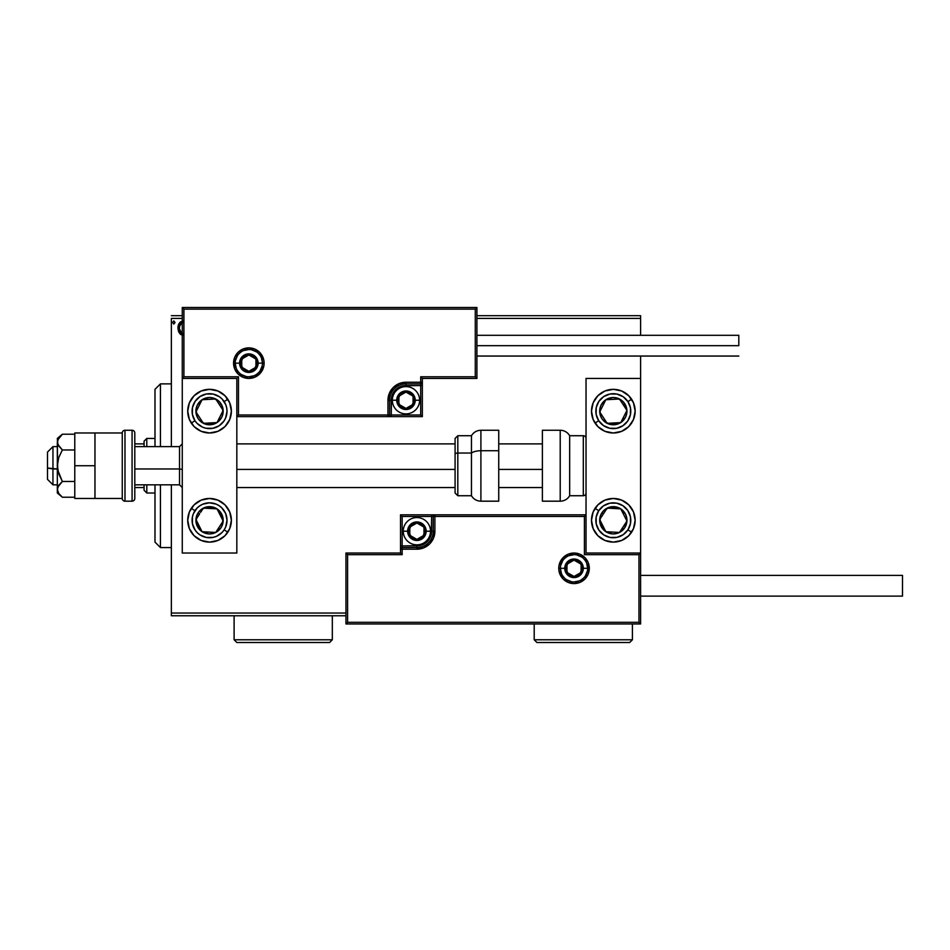 <?xml version="1.0" encoding="UTF-8"?>
<svg xmlns="http://www.w3.org/2000/svg" width="950" height="950" viewBox="0 0 950 950"><rect width="100%" height="100%" fill="white"/><g stroke="black" fill="none" stroke-linecap="round" stroke-linejoin="round"><path stroke-width="1.43" d="M171.356 615.766L345.954 615.766L171.356 615.766L171.356 484.821L171.356 615.766M171.356 318.404L182.269 318.404L171.356 318.404L171.356 446.631L171.356 318.404M476.912 318.404L640.597 318.404L640.597 335.314L640.597 318.404L476.912 318.404M640.597 356.048L640.597 378.421L586.031 378.421L586.031 553.031L640.597 553.031L640.597 356.048M345.954 613.047L171.356 613.047L345.954 613.047M182.732 320.922L179.277 323.332L177.971 328.071L179.396 333.034L182.756 335.303M175.026 322.478L173.803 320.886L172.579 322.478L173.803 324.069L175.026 322.478L173.803 324.069L175.026 322.478L173.803 320.886L172.579 322.478L173.803 324.069L172.579 322.478L173.803 320.886L175.026 322.478M640.597 315.673L476.912 315.673L640.597 315.673L640.597 318.404L640.597 315.673M182.269 315.673L171.356 315.673L182.269 315.673M183.35 320.886C179.728 321.718 177.935 324.116 177.971 328.071L179.396 333.034L183.35 335.338M181.094 334.709L180.144 333.961M179.396 333.034L178.754 331.894M178.778 331.954L178.327 330.778M177.982 328.724L178.054 329.412M178.731 324.342L179.265 323.356M180.013 322.371L180.643 321.789M183.35 333.616C180.678 332.88 179.372 331.027 179.443 328.059L179.657 326.218L179.443 328.059C179.372 325.102 180.678 323.285 183.35 322.596M181.604 333.046L179.491 328.997M172.579 322.478L173.803 320.886M179.443 328.059L179.491 327.133M179.657 326.218L181.604 323.142M160.443 547.568L154.993 542.117L154.993 484.821L154.993 542.117L160.443 547.568L171.356 547.568L160.443 547.568L160.443 484.821L160.443 547.568M154.993 389.334L160.443 383.883L171.356 383.883L160.443 383.883L160.443 446.631L160.443 383.883L154.993 389.334L154.993 446.631L154.993 389.334M209.546 389.334A21.826 21.826 0 0 1 231.373 411.16A21.826 21.826 0 0 1 209.546 432.986L201.198 431.324L194.121 426.598L189.382 419.508L187.732 411.16L189.382 402.812L194.121 395.734L201.198 390.996L209.546 389.334L217.906 390.996L224.984 395.734L229.71 402.812L231.373 411.16L229.71 419.508L224.984 426.598L217.906 431.324L209.546 432.986A21.826 21.826 0 0 1 187.732 411.16A21.826 21.826 0 0 1 209.546 389.334M209.546 498.465A21.826 21.826 0 0 1 231.373 520.291A21.826 21.826 0 0 1 209.546 542.117L201.198 540.455L194.121 535.717L189.382 528.639L187.732 520.291L189.382 511.931L194.121 504.854L201.198 500.128L209.546 498.465L217.906 500.128L224.984 504.854L229.71 511.931L231.373 520.291L229.71 528.639L224.984 535.717L217.906 540.455L209.546 542.117A21.826 21.826 0 0 1 187.732 520.291A21.826 21.826 0 0 1 209.546 498.465M236.835 553.031L236.835 378.421L182.269 378.421L182.269 553.031L236.835 553.031L182.269 553.031L182.269 378.421L183.908 376.782L238.474 376.782L238.474 414.984L387.968 414.984L387.968 400.247L389.346 393.359L393.241 387.517L399.083 383.61L405.983 382.244L420.707 382.244L420.707 376.782L475.273 376.782L475.273 309.13L183.908 309.13L183.908 376.782L183.908 309.13L475.273 309.13L475.273 376.782L476.912 378.421L476.912 307.491L182.269 307.491L182.269 378.421L236.835 378.421L236.835 553.031M613.32 542.117A21.826 21.826 0 0 1 591.494 520.291A21.826 21.826 0 0 1 613.32 498.465L621.668 500.128L628.746 504.854L633.484 511.931L635.146 520.291L633.484 528.639L628.746 535.717L621.668 540.455L613.32 542.117L604.96 540.455L597.883 535.717L593.156 528.639L591.494 520.291L593.156 511.931L597.883 504.854L604.96 500.128L613.32 498.465A21.826 21.826 0 0 1 635.146 520.291A21.826 21.826 0 0 1 613.32 542.117M613.32 432.986A21.826 21.826 0 0 1 591.494 411.16A21.826 21.826 0 0 1 613.32 389.334L621.668 390.996L628.746 395.734L633.484 402.812L635.146 411.16L633.484 419.508L628.746 426.598L621.668 431.324L613.32 432.986L604.96 431.324L597.883 426.598L593.156 419.508L591.494 411.16L593.156 402.812L597.883 395.734L604.96 390.996L613.32 389.334A21.826 21.826 0 0 1 635.146 411.16A21.826 21.826 0 0 1 595.044 423.094L598.702 420.707A17.456 17.456 0 0 1 603.773 396.542A17.456 17.456 0 0 1 627.938 401.613L631.584 399.226L627.938 401.613L630.479 407.93L630.408 414.746L627.736 421.016L622.867 425.778L616.55 428.319L609.734 428.248L603.464 425.576L598.702 420.707L596.161 414.39L596.232 407.574L598.904 401.316L603.773 396.542L610.09 394.001L616.894 394.072L623.164 396.744L627.938 401.613A17.456 17.456 0 0 1 622.867 425.778A17.456 17.456 0 0 1 598.702 420.707L595.044 423.094A21.826 21.826 0 0 1 593.156 419.52M586.031 378.421L640.597 378.421L640.597 553.031L638.958 554.658L584.404 554.658L584.404 516.467L434.898 516.467L434.898 531.204L433.521 538.092L429.626 543.934L423.783 547.829L416.896 549.207L402.159 549.207L402.159 554.658L347.593 554.658L347.593 622.321L638.958 622.321L638.958 554.658L638.958 622.321L347.593 622.321L347.593 554.658L345.954 553.031L345.954 623.96L640.597 623.96L640.597 553.031L586.031 553.031L586.031 378.421M47.5 479.358L47.5 468.041L52.951 468.968L52.951 446.631L52.951 468.968L57.321 468.968L47.5 468.041L47.5 479.37L52.951 484.821L52.951 468.968L52.951 484.821L57.321 484.821M182.269 469.431L179.538 468.968L179.538 484.821L179.538 468.968L134.805 468.968L179.538 468.968L179.538 446.631L179.538 468.968L182.269 469.431M542.391 469.431L498.738 469.431L542.391 469.431M455.086 469.431L236.835 469.431L455.086 469.431M47.5 468.041L47.5 452.093L47.5 468.041M560.393 568.302L564.751 568.302L560.393 568.302A13.644 13.644 0 0 1 574.038 554.658A13.644 13.644 0 0 1 587.67 568.302L589.309 568.302A15.283 15.283 0 0 0 574.038 553.031A15.283 15.283 0 0 0 558.754 568.302A15.283 15.283 0 0 0 574.038 583.585A15.283 15.283 0 0 0 589.309 568.302L587.67 568.302A13.644 13.644 0 0 1 574.038 581.946A13.644 13.644 0 0 1 560.393 568.302L558.754 568.302L559.051 565.321L563.231 557.496L568.183 554.183L574.038 553.031L579.88 554.183L584.832 557.496L588.145 562.459L589.309 568.302L588.145 574.144L584.832 579.108L579.88 582.421L574.038 583.585L568.183 582.421L563.231 579.108L559.051 571.283L558.754 568.302L560.393 568.302A13.644 13.644 0 0 1 574.038 554.658A13.644 13.644 0 0 1 587.67 568.302A13.644 13.644 0 0 1 574.038 581.946A13.644 13.644 0 0 1 560.393 568.302L561.426 573.527M400.52 553.031L345.954 553.031L345.954 623.96L347.593 622.321L345.954 623.96L640.597 623.96L638.958 622.321L640.597 623.96L640.597 553.031L638.958 554.658L584.404 554.658L585.022 554.04L584.404 554.658L584.404 516.467L585.022 515.838L584.404 516.467L433.259 516.467L433.259 531.204A16.364 16.364 0 0 1 416.896 547.568L402.159 547.568L400.52 549.207L400.52 553.031L345.954 553.031L347.593 554.658L402.159 554.658L400.52 553.031L402.159 554.658L402.159 549.207L400.52 549.207L400.52 553.031M400.52 548.957L400.52 549.207A1.639 1.639 0 0 1 402.159 547.568L402.159 545.929L416.896 545.929A14.737 14.737 0 0 0 431.621 531.204L431.621 516.467L402.159 516.467L402.159 545.929L419.769 545.644L427.31 541.619L431.336 534.078L431.621 516.467L433.259 516.467A1.639 1.639 0 0 1 434.898 514.829L434.898 516.467L434.898 514.829L586.031 514.829L434.649 514.829M433.936 514.829L400.52 514.829L400.52 548.245M402.159 549.207L402.159 545.929L400.52 545.929L400.52 549.207L416.896 549.207L416.896 547.568L402.159 547.568L402.159 549.207M416.896 545.929L416.896 547.568L416.896 545.929M431.621 531.204L433.259 531.204A16.364 16.364 0 0 1 416.896 547.568L416.896 549.207A18.003 18.003 0 0 0 434.898 531.204L431.621 531.204M400.52 514.829L400.52 545.929L402.159 545.929L402.159 516.467L400.52 514.829L402.159 516.467L431.621 516.467L431.621 514.829L400.52 514.829M433.259 516.467L433.259 531.204L434.898 531.204L434.898 516.467L431.621 516.467L431.621 514.829L434.898 514.829A1.639 1.639 0 0 0 433.259 516.467M562.685 575.878L564.383 577.944M566.449 579.643L571.366 581.685M574.038 581.946L579.251 580.901M581.614 579.643L583.68 577.944M585.378 575.878L587.409 570.962M587.67 568.302L583.312 568.302A9.274 9.274 0 0 1 574.038 577.576A9.274 9.274 0 0 1 564.751 568.302L565.464 564.751L567.471 561.747L570.487 559.728L574.038 559.028L577.576 559.728L580.592 561.747L582.599 564.751L583.312 568.302L582.599 571.852L580.592 574.857L577.576 576.876L574.038 577.576L570.487 576.876L567.471 574.857L565.464 571.852L564.751 568.302A9.274 9.274 0 0 1 574.038 559.028A9.274 9.274 0 0 1 583.312 568.302L587.67 568.302L586.637 563.077M585.378 560.726L583.68 558.659M581.614 556.961L576.697 554.919M574.038 554.658L568.812 555.702M566.449 556.961L564.383 558.659M562.685 560.726L560.654 565.642M262.473 363.149L258.115 363.149A9.274 9.274 0 0 1 248.841 372.424A9.274 9.274 0 0 1 239.566 363.149L240.267 359.599L242.274 356.582L245.29 354.576L248.841 353.875L252.391 354.576L255.396 356.582L257.402 359.599L258.115 363.149L257.402 366.7L255.396 369.704L252.391 371.711L248.841 372.424L245.29 371.711L242.274 369.704L240.267 366.7L239.566 363.149L235.196 363.149L239.566 363.149A9.274 9.274 0 0 1 248.841 353.875A9.274 9.274 0 0 1 258.115 363.149L262.473 363.149A13.644 13.644 0 0 1 248.841 376.782A13.644 13.644 0 0 1 235.196 363.149L233.558 363.149A15.283 15.283 0 0 0 248.841 378.421A15.283 15.283 0 0 0 264.112 363.149A15.283 15.283 0 0 0 248.841 347.866A15.283 15.283 0 0 0 233.558 363.149L235.196 363.149A13.644 13.644 0 0 1 248.841 349.505A13.644 13.644 0 0 1 262.473 363.149L264.112 363.149L263.827 366.13L259.635 373.944L254.683 377.257L248.841 378.421L242.986 377.257L238.034 373.944L234.721 368.992L233.558 363.149L234.721 357.295L238.034 352.343L242.986 349.03L248.841 347.866L254.683 349.03L259.635 352.343L263.827 360.169L264.112 363.149L262.473 363.149A13.644 13.644 0 0 1 248.841 376.782A13.644 13.644 0 0 1 235.196 363.149A13.644 13.644 0 0 1 248.841 349.505A13.644 13.644 0 0 1 262.473 363.149L261.44 357.924M422.346 378.421L476.912 378.421L476.912 307.491L475.273 309.13L476.912 307.491L182.269 307.491L183.908 309.13L182.269 307.491L182.269 378.421L183.908 376.782L238.474 376.782L237.844 377.411L238.474 376.782L238.474 414.984L237.844 415.613L238.474 414.984L389.607 414.984L389.607 400.247A16.364 16.364 0 0 1 405.983 383.883L420.707 383.883L422.346 382.244L422.346 378.421L476.912 378.421L475.273 376.782L420.707 376.782L422.346 378.421L420.707 376.782L420.707 382.244L422.346 382.244L422.346 378.421M422.346 382.494L422.346 382.244A1.639 1.639 0 0 1 420.707 383.883L420.707 385.522L405.983 385.522A14.737 14.737 0 0 0 391.246 400.247L391.246 414.984L420.707 414.984L420.707 385.522L403.109 385.795L395.556 389.832L391.531 397.373L391.246 414.984L389.607 414.984A1.639 1.639 0 0 1 387.968 416.622L387.968 414.984L387.968 416.622L236.835 416.622L388.218 416.622M388.93 416.622L422.346 416.622L422.346 383.206M420.707 382.244L420.707 385.522L422.346 385.522L422.346 382.244L405.983 382.244L405.983 383.883L420.707 383.883L420.707 382.244M405.983 385.522L405.983 383.883L405.983 385.522M391.246 400.247L389.607 400.247A16.364 16.364 0 0 1 405.983 383.883L405.983 382.244A18.003 18.003 0 0 0 387.968 400.247L391.246 400.247M422.346 416.622L422.346 385.522L420.707 385.522L420.707 414.984L422.346 416.622L420.707 414.984L391.246 414.984L391.246 416.622L422.346 416.622M389.607 414.984L389.607 400.247L387.968 400.247L387.968 414.984L391.246 414.984L391.246 416.622L387.968 416.622A1.639 1.639 0 0 0 389.607 414.984M260.181 355.573L258.483 353.495M256.417 351.809L251.501 349.766M248.841 349.505L243.616 350.538M241.264 351.809L239.186 353.495M237.5 355.573L235.458 360.489M235.196 363.149L236.229 368.363M237.5 370.726L239.186 372.792M241.264 374.49L246.181 376.521M248.841 376.782L254.054 375.749M256.417 374.49L258.483 372.792M260.181 370.726L262.212 365.809M413.06 398.204L413.06 396.162A8.182 8.182 0 0 1 414.164 400.247L413.06 400.247L413.06 398.204L413.06 400.247L414.164 400.247L413.879 398.133L411.766 394.464L405.983 392.065L400.188 394.464L397.789 400.247L400.188 406.042L405.983 408.429L411.766 406.042L414.164 400.247A8.182 8.182 0 0 1 398.893 404.344A8.182 8.182 0 0 1 405.983 392.065L398.893 396.162L398.893 404.344L405.983 408.429L413.06 404.344L413.06 400.247L413.06 404.344L405.983 408.429L398.893 404.344L398.893 396.162L405.983 392.065A8.182 8.182 0 0 1 413.06 396.162L405.983 392.065L413.06 396.162L413.06 398.204M396.708 400.247A9.274 9.274 0 0 1 405.983 390.973A9.274 9.274 0 0 1 415.257 400.247L419.615 400.247A13.644 13.644 0 0 0 405.983 386.603A13.644 13.644 0 0 0 392.338 400.247L396.708 400.247L397.409 396.696L399.416 393.692L402.432 391.685L405.983 390.973L409.533 391.685L412.537 393.692L414.544 396.696L415.257 400.247L414.544 403.798L412.537 406.802L409.533 408.821L405.983 409.521L402.432 408.821L399.416 406.802L397.409 403.798L396.708 400.247L392.338 400.247A13.644 13.644 0 0 1 405.983 386.603A13.644 13.644 0 0 1 419.615 400.247A13.644 13.644 0 0 1 405.983 413.891A13.644 13.644 0 0 1 392.338 400.247A13.644 13.644 0 0 0 405.983 413.891A13.644 13.644 0 0 0 419.615 400.247L415.257 400.247A9.274 9.274 0 0 1 405.983 409.521A9.274 9.274 0 0 1 396.708 400.247M423.973 529.15L423.973 527.107A8.182 8.182 0 0 1 425.077 531.204L423.973 531.204L423.973 529.15L423.973 531.204L425.077 531.204L424.793 529.079L422.679 525.409L416.896 523.011L411.101 525.409L408.702 531.204L411.101 536.987L416.896 539.386L422.679 536.987L425.077 531.204A8.182 8.182 0 0 1 409.806 535.289A8.182 8.182 0 0 1 416.896 523.011L409.806 527.107L409.806 535.289L416.896 539.386L423.973 535.289L423.973 531.204L423.973 535.289L416.896 539.386L409.806 535.289L409.806 527.107L416.896 523.011A8.182 8.182 0 0 1 423.973 527.107L416.896 523.011L423.973 527.107L423.973 529.15M407.609 531.204A9.274 9.274 0 0 1 416.896 521.918A9.274 9.274 0 0 1 426.17 531.204L430.528 531.204A13.644 13.644 0 0 0 416.896 517.56A13.644 13.644 0 0 0 403.251 531.204L407.609 531.204L408.322 527.654L410.329 524.638L413.345 522.631L416.896 521.918L420.434 522.631L423.451 524.638L425.457 527.654L426.17 531.204L425.457 534.755L423.451 537.759L420.434 539.766L416.896 540.479L413.345 539.766L410.329 537.759L408.322 534.755L407.609 531.204L403.251 531.204A13.644 13.644 0 0 1 416.896 517.56A13.644 13.644 0 0 1 430.528 531.204A13.644 13.644 0 0 1 416.896 544.837A13.644 13.644 0 0 1 403.251 531.204A13.644 13.644 0 0 0 416.896 544.837A13.644 13.644 0 0 0 430.528 531.204L426.17 531.204A9.274 9.274 0 0 1 416.896 540.479A9.274 9.274 0 0 1 407.609 531.204M581.115 566.259L581.115 564.205A8.182 8.182 0 0 1 582.219 568.302L581.115 568.302L581.115 566.259L581.115 568.302L582.219 568.302L581.934 566.188L579.821 562.519L574.038 560.12L568.242 562.519L565.844 568.302L568.242 574.085L574.038 576.484L579.821 574.085L582.219 568.302A8.182 8.182 0 0 1 566.948 572.399A8.182 8.182 0 0 1 574.038 560.12L566.948 564.205L566.948 572.399L574.038 576.484L581.115 572.399L581.115 568.302L581.115 572.399L574.038 576.484L566.948 572.399L566.948 564.205L574.038 560.12A8.182 8.182 0 0 1 581.115 564.205L574.038 560.12L581.115 564.205L581.115 566.259M255.93 361.095L255.93 359.053A8.182 8.182 0 0 1 257.022 363.149L255.93 363.149L255.93 361.095L255.93 363.149L257.022 363.149L256.738 361.024L254.624 357.354L248.841 354.968L243.046 357.354L240.647 363.149L243.046 368.933L248.841 371.331L254.624 368.933L257.022 363.149A8.182 8.182 0 0 1 241.751 367.234A8.182 8.182 0 0 1 248.841 354.968L241.751 359.053L241.751 367.234L248.841 371.331L255.93 367.234L255.93 363.149L255.93 367.234L248.841 371.331L241.751 367.234L241.751 359.053L248.841 354.968A8.182 8.182 0 0 1 255.93 359.053L248.841 354.968L255.93 359.053L255.93 361.095M197.802 516.681L195.938 519.531A13.644 13.644 0 0 1 198.134 512.822L199.666 513.831L197.802 516.681L199.666 513.831L198.134 512.822L196.591 516.04L196.199 523.082L199.393 529.388L202.089 531.703L208.798 533.912L212.349 533.639L215.709 532.463L220.97 527.749L222.514 524.543L222.906 517.489L219.711 511.183L217.016 508.867L213.797 507.324L206.756 506.932L200.45 510.126L198.134 512.822A13.644 13.644 0 0 1 223.167 521.039A13.644 13.644 0 0 1 202.089 531.703L215.709 532.463L218.5 528.2L223.167 521.039L217.016 508.867L203.395 508.119L200.592 512.394L203.395 508.119L217.016 508.867L223.167 521.039L215.709 532.463L202.089 531.703A13.644 13.644 0 0 1 195.938 519.531L202.089 531.703L195.938 519.531L197.802 516.681M230.957 524.554A21.826 21.826 0 0 1 227.822 532.226L224.164 529.839A17.456 17.456 0 0 1 199.999 534.909A17.456 17.456 0 0 1 194.94 510.732L191.283 508.345A21.826 21.826 0 0 1 191.401 508.167M188.148 524.531A21.826 21.826 0 0 1 191.283 508.345L194.94 510.732A17.456 17.456 0 0 1 219.106 505.673A17.456 17.456 0 0 1 224.164 529.839L222.027 532.511L216.398 536.346L213.132 537.379L206.328 537.451L199.999 534.909L197.339 532.76L195.13 530.136L192.458 523.866L192.387 517.061L193.349 513.772L197.078 508.072L199.702 505.875L202.706 504.224L209.368 502.823L216.066 504.094L219.106 505.673L221.766 507.811L225.613 513.439L227.014 520.101L225.756 526.799L224.164 529.839L227.822 532.226A21.826 21.826 0 0 1 205.295 541.69M205.283 541.69A21.826 21.826 0 0 1 188.148 524.554M191.413 508.155A21.826 21.826 0 0 1 205.283 498.881M205.295 498.881A21.826 21.826 0 0 1 227.691 508.155M227.703 508.167A21.826 21.826 0 0 1 230.957 524.531M601.564 516.681L599.699 519.531A13.644 13.644 0 0 1 601.896 512.822L603.428 513.831L601.564 516.681L603.428 513.831L601.896 512.822L600.352 516.04L599.961 523.082L603.155 529.388L605.851 531.703L612.56 533.912L616.111 533.639L619.471 532.463L624.732 527.749L626.941 521.039L626.668 517.489L625.492 514.128L620.778 508.867L617.571 507.324L610.518 506.932L604.212 510.126L601.896 512.822A13.644 13.644 0 0 1 626.941 521.039A13.644 13.644 0 0 1 605.851 531.703L619.471 532.463L621.336 529.625L626.941 521.039L620.778 508.867L607.157 508.119L603.428 513.831L607.157 508.119L620.778 508.867L626.941 521.039L621.336 529.625L619.471 532.463L605.851 531.703A13.644 13.644 0 0 1 599.699 519.531L605.851 531.703L599.699 519.531L601.564 516.681M627.938 529.839A17.456 17.456 0 0 1 603.773 534.909A17.456 17.456 0 0 1 598.702 510.732L595.044 508.345L598.702 510.732L603.464 505.875L609.734 503.203L616.55 503.132L622.867 505.673L627.736 510.435L630.408 516.705L630.479 523.521L627.938 529.839L623.164 534.707L616.894 537.379L610.09 537.451L603.773 534.909L598.904 530.136L596.232 523.866L596.161 517.061L598.702 510.732A17.456 17.456 0 0 1 622.867 505.673A17.456 17.456 0 0 1 627.938 529.839L631.584 532.226L627.938 529.839M631.584 532.226A21.826 21.826 0 0 1 591.909 524.554M591.909 524.531A21.826 21.826 0 0 1 595.044 508.345M621.336 401.85L619.471 398.988A13.644 13.644 0 0 1 624.732 403.702L623.212 404.7L621.336 401.85L623.212 404.7L624.732 403.702L622.416 400.995L616.111 397.812L612.56 397.539L605.851 399.736L601.148 404.997L599.961 408.358L600.352 415.411L601.896 418.617L604.212 421.325L610.518 424.508L617.571 424.128L620.778 422.584L625.492 417.323L626.668 413.963L626.941 410.412L624.732 403.702A13.644 13.644 0 0 1 607.157 423.332A13.644 13.644 0 0 1 605.851 399.736L599.699 411.908L605.281 420.47L607.157 423.332L620.778 422.584L626.941 410.412L623.212 404.7L626.941 410.412L620.778 422.584L607.157 423.332L599.699 411.908L605.851 399.736A13.644 13.644 0 0 1 619.471 398.988L605.851 399.736L619.471 398.988L621.336 401.85M593.156 419.508A21.826 21.826 0 0 1 591.909 415.423M591.909 415.411A21.826 21.826 0 0 1 631.584 399.226M217.574 401.85L215.709 398.988A13.644 13.644 0 0 1 220.97 403.702L219.438 404.7L217.574 401.85L219.438 404.7L220.97 403.702L218.654 400.995L212.349 397.812L208.798 397.539L202.089 399.736L197.386 404.997L196.199 408.358L196.591 415.411L198.134 418.617L200.45 421.325L206.756 424.508L213.797 424.128L217.016 422.584L221.718 417.323L222.906 413.963L222.514 406.909L220.97 403.702A13.644 13.644 0 0 1 203.395 423.332A13.644 13.644 0 0 1 202.089 399.736L195.938 411.908L201.519 420.47L203.395 423.332L217.016 422.584L223.167 410.412L219.438 404.7L223.167 410.412L217.016 422.584L203.395 423.332L201.519 420.47L195.938 411.908L202.089 399.736A13.644 13.644 0 0 1 215.709 398.988L202.089 399.736L215.709 398.988L217.574 401.85M205.283 432.571A21.826 21.826 0 0 1 191.283 423.094L194.94 420.707A17.456 17.456 0 0 1 199.999 396.542A17.456 17.456 0 0 1 224.164 401.613L227.822 399.226A21.826 21.826 0 0 1 230.957 415.411M205.295 389.749A21.826 21.826 0 0 1 227.822 399.226L224.164 401.613A17.456 17.456 0 0 1 219.106 425.778A17.456 17.456 0 0 1 194.94 420.707L192.387 414.39L192.458 407.574L195.13 401.316L199.999 396.542L206.328 394.001L213.132 394.072L219.402 396.744L222.027 398.941L225.756 404.652L226.706 407.93L227.014 411.338L225.613 418.012L223.963 421.016L219.106 425.778L212.776 428.319L205.972 428.248L202.706 427.227L197.078 423.379L194.94 420.707L191.283 423.094A21.826 21.826 0 0 1 189.394 419.52M189.382 419.508A21.826 21.826 0 0 1 188.148 415.423M188.148 415.411A21.826 21.826 0 0 1 205.283 389.761M230.957 415.423A21.826 21.826 0 0 1 229.722 419.508M229.71 419.52A21.826 21.826 0 0 1 205.295 432.571M560.215 430.255L560.215 501.184A10.913 10.913 0 0 0 569.668 495.734L569.668 435.718A10.913 10.913 0 0 0 560.215 430.255L542.391 430.255L542.391 501.184L560.215 501.184L560.215 430.255A10.913 10.913 0 0 1 569.668 435.718L569.668 495.734L583.312 495.734A2.731 2.731 0 0 0 586.031 493.003A2.731 2.731 0 0 1 583.312 495.734L583.312 435.718L583.312 495.734L569.668 495.734A10.913 10.913 0 0 1 560.215 501.184L542.391 501.184L542.391 430.255L560.215 430.255M586.031 438.449A2.731 2.731 0 0 0 583.312 435.718L569.668 435.718L583.312 435.718A2.731 2.731 0 0 1 586.031 438.449M480.902 501.054L480.902 450.739A10.913 4.607 180 0 0 471.449 453.043L471.449 495.615M457.817 495.615L457.817 453.043A2.731 1.152 180 0 0 455.086 454.195L455.086 492.896M498.738 430.291L498.738 450.739L498.738 430.255L480.902 430.255L480.902 450.739L498.738 450.739L498.738 501.161L498.738 450.739L480.902 450.739L480.902 501.184C476.781 501.054 473.634 499.237 471.449 495.734L471.449 453.043L457.817 453.043L457.817 495.734L455.086 493.003L455.086 438.758M471.449 435.836L471.449 453.043L471.449 435.718L457.817 435.718L457.817 453.043L471.449 453.043A10.913 4.607 0 0 1 480.902 450.739L480.902 430.397M455.086 452.817L455.086 456.499M455.086 438.544L455.086 454.195A2.731 1.152 0 0 1 457.817 453.043L457.817 435.836M640.597 596.125L902.5 596.125L902.5 575.391L640.597 575.391L902.5 575.391L902.5 596.125L640.597 596.125M738.815 345.681L476.912 345.681L738.815 345.681L738.815 335.314L738.815 345.681M58.294 445.467L62.356 449.968L58.769 457.508L57.321 465.726L57.321 442.094L57.701 469.894L62.356 481.472L58.757 485.248L57.321 489.345L57.321 465.726L57.321 493.003L62.356 497.23L58.769 493.466L57.321 489.345L58.769 493.466L62.356 497.23L74.777 497.23L62.356 497.23L57.321 493.003L57.701 487.267L62.356 481.472L74.777 481.472L62.356 481.472L58.757 473.931L57.321 465.726L58.769 457.508L62.356 449.968L74.777 449.968L62.356 449.968L57.701 444.196L57.701 440.016L62.356 434.221L74.777 434.221L62.356 434.221L57.321 438.449L57.701 444.184L57.321 438.449M60.503 495.532L62.344 497.218M57.321 441.988L58.769 446.215M57.321 442.094L58.757 437.997M74.777 498.465L94.964 498.465L74.777 498.465L74.777 465.726L94.964 465.726L74.777 465.726L74.777 432.986L94.964 432.986L74.777 432.986L74.777 498.465M94.964 498.465L94.964 432.986L122.253 432.986L94.964 432.986L94.964 498.465L122.253 498.465L122.253 432.986L122.253 498.465L94.964 498.465M132.074 430.255L132.074 501.184A2.731 2.731 0 0 0 134.805 498.465L134.805 432.986A2.731 2.731 0 0 0 132.074 430.255L124.984 430.255A2.731 2.731 0 0 0 122.253 432.986A2.731 2.731 0 0 1 124.984 430.255L124.984 501.184L124.984 430.255L132.074 430.255A2.731 2.731 0 0 1 134.805 432.986L134.805 498.465A2.731 2.731 0 0 1 132.074 501.184L132.074 430.255M122.253 498.465A2.731 2.731 0 0 0 124.984 501.184L132.074 501.184L124.984 501.184A2.731 2.731 0 0 1 122.253 498.465M144.079 484.821L144.079 490.283L146.799 493.003L146.799 484.821L146.799 493.003L154.993 493.003L146.799 493.003L144.079 490.283L144.079 484.821M144.079 443.899L144.079 446.631L144.079 441.168L144.079 443.899L134.805 443.899L144.079 443.899M146.799 438.449L144.079 441.168L146.799 438.449L146.799 446.631L146.799 438.449L154.993 438.449L146.799 438.449M134.805 487.552L144.079 487.552L134.805 487.552M534.197 639.778L536.928 642.509L629.684 642.509L632.415 639.778L534.197 639.778L632.415 639.778L632.415 623.96L632.415 639.778L629.684 642.509L536.928 642.509L534.197 639.778L534.197 623.96L534.197 639.778M234.104 639.778L236.835 642.509L329.591 642.509L332.322 639.778L234.104 639.778L332.322 639.778L332.322 615.766L332.322 639.778L329.591 642.509L236.835 642.509L234.104 639.778L234.104 615.766L234.104 639.778M182.269 487.552L179.538 484.821L134.805 484.821M236.835 487.552L455.086 487.552M498.738 487.552L542.391 487.552M236.835 443.899L455.086 443.899M498.738 443.899L542.391 443.899M182.269 443.899L179.538 446.631L134.805 446.631M57.321 446.631L52.951 446.631L47.5 452.081M471.449 495.734L457.817 495.734M498.738 501.184L480.902 501.184M457.817 435.718L455.086 438.449M480.902 430.255C476.781 430.397 473.634 432.214 471.449 435.718M476.912 356.048L738.815 356.048M476.912 335.314L738.815 335.314"/></g></svg>
